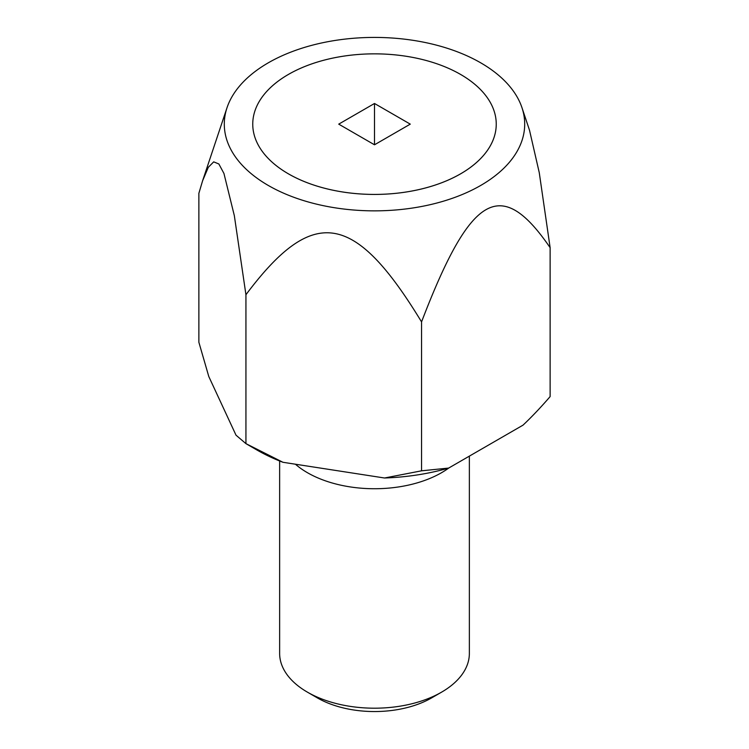 <?xml version="1.0" encoding="UTF-8"?>
<svg xmlns="http://www.w3.org/2000/svg" width="749" height="749" viewBox="0 0 749 749"><rect width="100%" height="100%" fill="white"/><g stroke="black" fill="none" stroke-linecap="round" stroke-linejoin="round"><path stroke-width="1.12" d="M469.361 456.122L469.361 653.428A94.861 54.771 180 0 1 441.582 692.151A94.861 54.771 180 0 1 307.418 692.151L307.418 692.151A94.861 54.771 180 0 1 279.639 653.428L279.639 460.981M317.333 697.881L307.418 692.151L317.333 697.881A80.845 46.672 0 0 0 431.667 697.881L441.582 692.151M448.932 467.919A94.861 54.771 180 0 1 307.418 472.694A94.861 54.771 180 0 1 295.415 464.211M480.708 62.822A150.203 86.715 180 0 1 521.978 107.706A150.203 86.715 180 0 1 444.925 200.732A150.203 86.715 180 0 1 268.292 185.462A150.203 86.715 180 0 1 227.022 107.706A150.203 86.715 180 0 1 330.487 41.223A150.203 86.715 180 0 1 480.708 62.822M550.131 247.666L550.131 396.586C540.684 407.493 531.65 417.015 523.027 425.142L448.66 468.078L421.556 470.812L384.537 478.002L282.953 462.283A166.016 95.844 180 0 1 257.113 450.102L245.934 443.642L236.01 435.178L208.793 376.532L198.869 342.246L198.869 193.326L202.595 180.79L208.316 167.289L213.699 161.859L218.858 163.975L223.942 173.459L234.334 215.665L245.934 294.722C313.091 205.104 354.399 211.49 421.556 321.892C470.718 193.495 500.969 176.034 550.131 247.666L539.261 172.654L529.506 130.214L521.978 107.706M460.588 74.432L460.588 74.432A121.741 70.284 180 0 1 460.579 173.834A121.741 70.284 180 0 1 288.412 173.834A121.741 70.284 180 0 1 288.412 74.432A121.741 70.284 180 0 1 440.815 65.191A121.741 70.284 180 0 1 460.588 74.432L460.588 74.441A121.741 70.284 180 0 1 460.588 173.843A121.741 70.284 180 0 1 288.412 173.843A121.741 70.284 180 0 1 288.412 74.441A121.741 70.284 180 0 1 460.588 74.441M282.953 462.283L245.934 443.642L245.934 294.722M374.5 103.484L338.726 124.137L374.5 144.791L374.5 103.484L410.274 124.137L374.5 144.791M421.556 470.812L421.556 321.892M448.66 468.078A166.016 95.844 180 0 1 384.537 478.002M257.113 450.102L257.113 450.102A166.016 95.844 180 0 1 257.104 450.102L245.934 443.642M227.022 107.706L202.595 180.79"/></g></svg>
